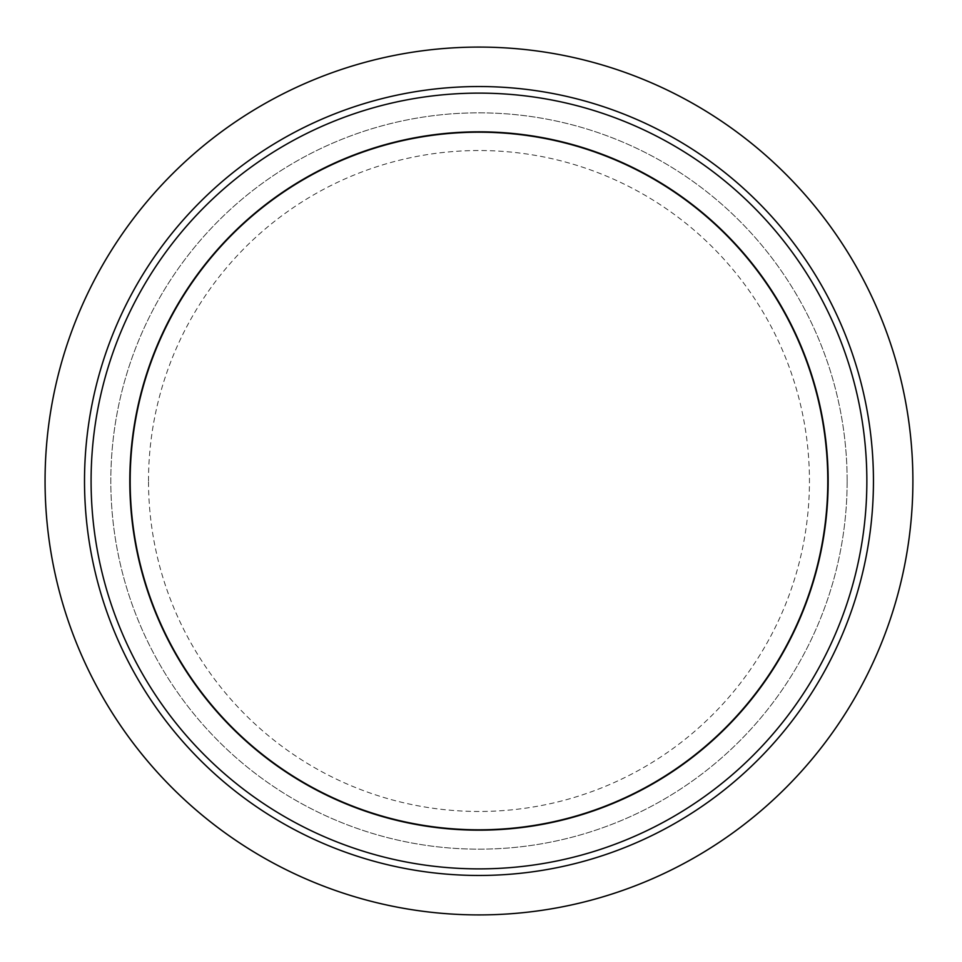 <?xml version="1.0" encoding="UTF-8"?>
<svg xmlns="http://www.w3.org/2000/svg" width="962" height="962" viewBox="0 0 962 962"><rect width="100%" height="100%" fill="white"/><g stroke="black" fill="none" stroke-linecap="round" stroke-linejoin="round"><path stroke-width="0.72" stroke-dasharray="4.81 3.61" d="M912.89 481A433.91 433.91 0 0 0 262.025 105.219A433.91 433.91 0 0 0 262.025 856.781A433.91 433.91 0 0 0 912.89 481M847.149 481A368.169 368.169 0 0 0 294.901 162.157A368.169 368.169 0 0 0 294.901 799.843A368.169 368.169 0 0 0 847.149 481A368.169 368.169 0 0 0 294.901 162.157A368.169 368.169 0 0 0 294.901 799.843A368.169 368.169 0 0 0 847.149 481M91.089 481A387.89 387.89 0 0 1 672.919 145.082A387.89 387.89 0 0 1 672.919 816.918A387.89 387.89 0 0 1 91.089 481M827.428 481A348.448 348.448 0 0 0 478.98 132.552A348.448 348.448 0 0 0 130.531 481A348.448 348.448 0 0 0 478.98 829.448A348.448 348.448 0 0 0 827.428 481M130.531 481A348.448 348.448 0 0 1 653.198 179.233A348.448 348.448 0 0 1 653.198 782.767A348.448 348.448 0 0 1 130.531 481M148.509 481A330.471 330.471 0 0 1 644.215 194.805A330.471 330.471 0 0 1 644.215 767.195A330.471 330.471 0 0 1 148.509 481"/><path stroke-width="1.44" d="M912.89 481A433.91 433.91 0 0 0 262.025 105.219A433.91 433.91 0 0 0 262.025 856.781A433.91 433.91 0 0 0 912.89 481M873.448 481A394.468 394.468 0 0 0 281.746 139.382A394.468 394.468 0 0 0 281.746 822.618A394.468 394.468 0 0 0 873.448 481M91.089 481A387.89 387.89 0 0 1 672.919 145.082A387.89 387.89 0 0 1 672.919 816.918A387.89 387.89 0 0 1 91.089 481A387.89 387.89 0 0 1 672.919 145.082A387.89 387.89 0 0 1 672.919 816.918A387.89 387.89 0 0 1 91.089 481M129.81 481A349.17 349.17 0 0 1 653.571 178.607A349.17 349.17 0 0 1 653.571 783.393A349.17 349.17 0 0 1 129.81 481"/></g></svg>
